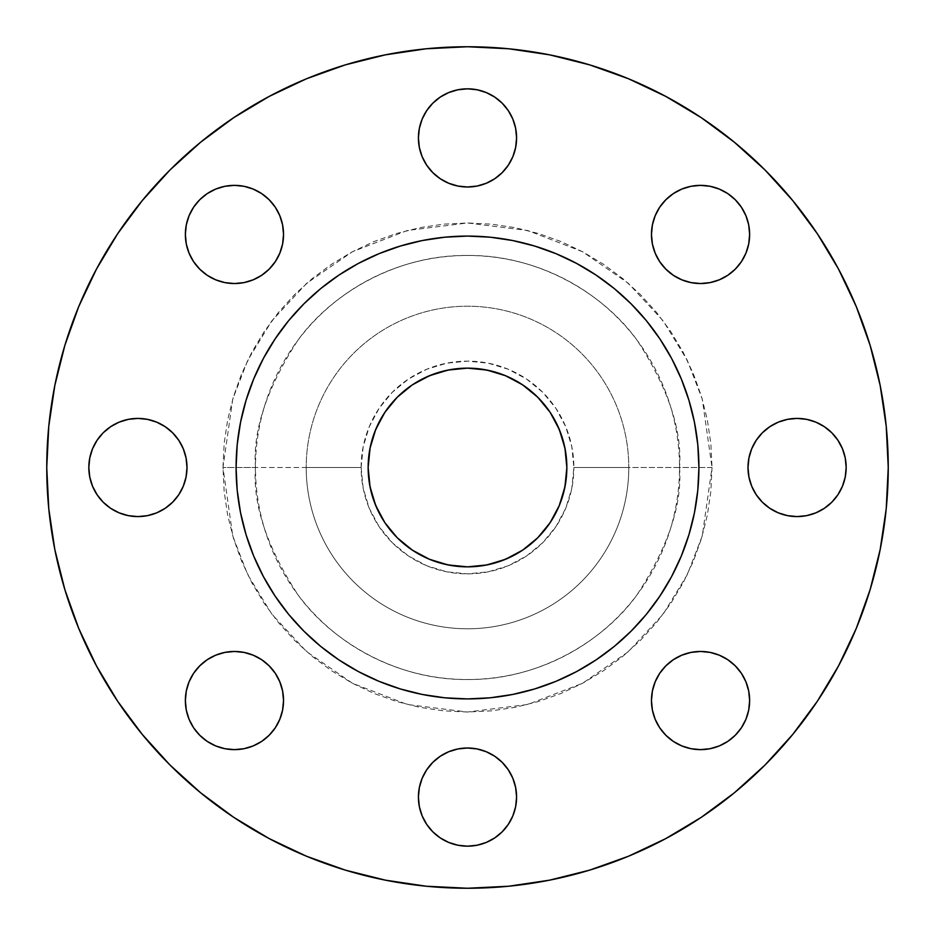 <?xml version="1.0" encoding="UTF-8"?>
<svg xmlns="http://www.w3.org/2000/svg" width="935" height="935" viewBox="0 0 935 935"><rect width="100%" height="100%" fill="white"/><g stroke="black" fill="none" stroke-linecap="round" stroke-linejoin="round"><path stroke-width="0.7" stroke-dasharray="4.67 3.51" d="M418.412 137.912A49.087 49.087 0 0 0 467.5 187A49.087 49.087 0 0 0 516.587 137.912A49.087 49.087 0 0 0 467.5 88.825A49.087 49.087 0 0 0 418.412 137.912M651.461 234.451A49.087 49.087 0 0 0 700.549 283.539A49.087 49.087 0 0 0 749.636 234.451A49.087 49.087 0 0 0 700.549 185.364A49.087 49.087 0 0 0 651.461 234.451M748 467.5A49.087 49.087 0 0 0 797.087 516.587A49.087 49.087 0 0 0 846.175 467.5A49.087 49.087 0 0 0 797.087 418.412A49.087 49.087 0 0 0 748 467.5M651.461 700.549A49.087 49.087 0 0 0 700.549 749.636A49.087 49.087 0 0 0 749.636 700.549A49.087 49.087 0 0 0 700.549 651.461A49.087 49.087 0 0 0 651.461 700.549M418.412 797.087A49.087 49.087 0 0 0 467.5 846.175A49.087 49.087 0 0 0 516.587 797.087A49.087 49.087 0 0 0 467.5 748A49.087 49.087 0 0 0 418.412 797.087M185.364 700.549A49.087 49.087 0 0 0 234.451 749.636A49.087 49.087 0 0 0 283.539 700.549A49.087 49.087 0 0 0 234.451 651.461A49.087 49.087 0 0 0 185.364 700.549M185.364 234.451A49.087 49.087 0 0 0 234.451 283.539A49.087 49.087 0 0 0 283.539 234.451A49.087 49.087 0 0 0 234.451 185.364A49.087 49.087 0 0 0 185.364 234.451M88.825 467.5A49.087 49.087 0 0 0 137.912 516.587A49.087 49.087 0 0 0 187 467.5A49.087 49.087 0 0 0 137.912 418.412A49.087 49.087 0 0 0 88.825 467.5M712.026 467.5L679.523 467.5C682.351 504.351 668.221 546.753 637.121 594.718C604.583 640.253 539.472 680.364 467.5 679.523C395.528 680.364 330.417 640.253 297.879 594.718C266.779 546.753 252.649 504.351 255.477 467.5L222.974 467.5L232.757 535.965L247.705 574.651L271.875 614.213L306.715 651.73L352.425 683.263L407.309 704.499L467.5 712.026L527.691 704.499L582.575 683.263L628.285 651.73L663.125 614.213L687.295 574.651L702.243 535.965L712.026 467.5L710.845 491.471L707.327 515.208L701.495 538.478L693.419 561.082L683.158 582.774L670.816 603.356L656.522 622.628L640.405 640.405L622.628 656.522L603.356 670.816L582.774 683.158L561.082 693.419L538.478 701.495L515.208 707.327L491.471 710.845L467.5 712.026L443.529 710.845L419.792 707.327L396.522 701.495L373.918 693.419L352.226 683.158L331.644 670.816L312.372 656.522L294.595 640.405L278.478 622.628L264.184 603.356L251.842 582.774L241.581 561.082L233.505 538.478L227.673 515.208L224.155 491.471L222.974 467.5L224.155 443.529L227.673 419.792L233.505 396.522L241.581 373.918L251.842 352.226L264.184 331.644L278.478 312.372L294.595 294.595L312.372 278.478L331.644 264.184L352.226 251.842L373.918 241.581L396.522 233.505L419.792 227.673L443.529 224.155L467.5 222.974L491.471 224.155L515.208 227.673L538.478 233.505L561.082 241.581L582.774 251.842L603.356 264.184L622.628 278.478L640.405 294.595L656.522 312.372L670.816 331.644L683.158 352.226L693.419 373.918L701.495 396.522L707.327 419.792L710.845 443.529L712.026 467.5L702.243 399.035L687.295 360.349L663.125 320.787L628.285 283.27L582.575 251.737L527.691 230.501L467.5 222.974L407.309 230.501L352.425 251.737L306.715 283.27L271.875 320.787L247.705 360.349L232.757 399.035L222.974 467.5L255.477 467.5A212.023 212.023 0 0 1 467.5 255.477A212.023 212.023 0 0 1 679.523 467.5L573.868 467.5A106.368 106.368 0 0 0 467.5 361.132A106.368 106.368 0 0 0 361.132 467.5L306.212 467.5A161.287 161.287 0 0 1 467.5 306.212A161.287 161.287 0 0 1 628.788 467.5A161.287 161.287 0 0 0 467.5 306.212A161.287 161.287 0 0 0 306.212 467.5A161.287 161.287 0 0 1 467.5 306.212A161.287 161.287 0 0 1 628.788 467.5A161.287 161.287 0 0 0 467.5 306.212A161.287 161.287 0 0 0 306.212 467.5L255.477 467.5L306.212 467.5A161.287 161.287 0 0 0 467.5 628.788A161.287 161.287 0 0 0 628.788 467.5L679.523 467.5A212.023 212.023 0 0 1 467.5 679.523A212.023 212.023 0 0 1 255.477 467.5C252.649 430.649 266.779 388.247 297.879 340.282C330.417 294.747 395.528 254.636 467.5 255.477C539.472 254.636 604.583 294.747 637.121 340.282C668.221 388.247 682.351 430.649 679.523 467.5L712.026 467.5M838.531 665.919L856.226 628.519L870.134 589.634L880.162 549.581L886.228 508.745L888.25 467.5A420.75 420.75 0 0 0 467.5 46.75A420.75 420.75 0 0 0 46.75 467.5A420.75 420.75 0 0 0 467.5 888.25A420.75 420.75 0 0 0 888.25 467.5L886.228 426.255L880.162 385.419L870.134 345.366M512.649 694.471L534.68 688.943L556.056 681.299L576.591 671.587L596.062 659.911L614.307 646.389L631.137 631.137L646.389 614.307L659.911 596.062L671.587 576.591L681.299 556.056L688.943 534.68L694.471 512.649L697.802 490.185L698.913 467.5A231.412 231.412 0 0 0 467.5 236.087A231.412 231.412 0 0 0 236.087 467.5A231.412 231.412 0 0 0 467.5 698.913A231.412 231.412 0 0 0 698.913 467.5L697.802 444.815M379.879 514.332L372.422 496.345L368.624 477.236L368.145 467.5A99.355 99.355 0 0 0 467.5 566.855A99.355 99.355 0 0 0 566.855 467.5A99.355 99.355 0 0 0 467.5 368.145A99.355 99.355 0 0 0 368.145 467.5L368.624 457.764L372.422 438.655L379.879 420.668M422.351 240.529L400.32 246.057L378.944 253.701L358.409 263.413L338.938 275.089L320.693 288.611L303.863 303.863L288.611 320.693L275.089 338.938L263.413 358.409L253.701 378.944L246.057 400.32L240.529 422.351L237.198 444.815L236.087 467.5L237.198 490.185M240.529 512.649L246.057 534.68L253.701 556.056L263.413 576.591L275.089 596.062L288.611 614.307L303.863 631.137L320.693 646.389L338.938 659.911L358.409 671.587L378.944 681.299L400.32 688.943L422.351 694.471L444.815 697.802L467.5 698.913L490.185 697.802M694.471 422.351L688.943 400.32L681.299 378.944L671.587 358.409L659.911 338.938L646.389 320.693L631.137 303.863L614.307 288.611L596.062 275.089L576.591 263.413L556.056 253.701L534.68 246.057L512.649 240.529L490.185 237.198L467.5 236.087L444.815 237.198M96.469 269.081L78.774 306.481L64.866 345.366L54.838 385.419L48.772 426.255L46.75 467.5L48.772 508.745L54.838 549.581L64.866 589.634M78.774 628.519L96.434 665.837L117.658 701.262L142.26 734.419L169.983 765.017L200.581 792.74L233.738 817.342L269.163 838.566L306.481 856.226L345.366 870.134L385.419 880.162L426.255 886.228L467.5 888.25L508.745 886.228L549.581 880.162L589.634 870.134M628.519 856.226L665.837 838.566L701.262 817.342L734.419 792.74L765.017 765.017L792.74 734.419L817.342 701.262M856.226 306.481L838.566 269.163L817.342 233.738L792.74 200.581L765.017 169.983L734.419 142.26L701.262 117.658L665.837 96.434L628.519 78.774L589.634 64.866L549.581 54.838L508.745 48.772L467.5 46.75L426.255 48.772L385.419 54.838L345.366 64.866M306.481 78.774L269.163 96.434L233.738 117.658L200.581 142.26L169.983 169.983L142.26 200.581L117.658 233.738M422.152 119.131L426.687 110.646L432.788 103.201L440.233 97.1M512.847 156.694L508.313 165.179L502.212 172.624M448.718 183.26L440.233 178.725L432.788 172.624M422.152 156.694L419.359 147.485M655.201 215.658L659.736 207.173L665.849 199.739M719.342 189.092L727.827 193.627L735.261 199.739M745.908 253.233L741.373 261.718M681.767 279.799L673.282 275.264L665.825 269.14M751.74 448.718L756.275 440.233L762.376 432.788M778.306 422.152L787.515 419.359M815.869 422.152L824.354 426.687L831.799 432.788L837.9 440.233M837.9 494.767L831.788 502.224M778.306 512.847L769.821 508.313L762.376 502.212M655.201 681.767L659.736 673.282L665.86 665.825M719.342 655.201L727.827 659.736L735.261 665.849M745.908 719.342L741.373 727.827M681.767 745.908L673.282 741.373L665.849 735.261M422.152 778.306L426.687 769.821L432.788 762.376M486.282 751.74L494.767 756.275M512.847 778.306L515.641 787.515M512.847 815.869L508.313 824.354L502.212 831.799L494.767 837.9M440.233 837.9L432.776 831.788M189.092 681.767L193.627 673.282L199.739 665.849M253.233 655.201L261.718 659.736L269.175 665.86M279.799 719.342L275.264 727.827L269.151 735.261M215.658 745.908L207.173 741.373L199.739 735.261M189.092 215.658L193.627 207.173L199.739 199.739M253.233 189.092L261.718 193.627L269.151 199.739M279.799 253.233L275.264 261.718L269.14 269.175M215.658 279.799L207.173 275.264L199.739 269.151M97.1 440.233L103.212 432.776M156.694 422.152L165.179 426.687L172.624 432.788M183.26 486.282L178.725 494.767L172.624 502.212M156.694 512.847L147.485 515.641M119.131 512.847L110.646 508.313L103.201 502.212L97.1 494.767M628.788 467.5A161.287 161.287 0 0 1 467.5 628.788A161.287 161.287 0 0 1 306.212 467.5A161.287 161.287 0 0 0 467.5 628.788A161.287 161.287 0 0 0 628.788 467.5A161.287 161.287 0 0 1 467.5 628.788A161.287 161.287 0 0 1 306.212 467.5L361.132 467.5A106.368 106.368 0 0 0 467.5 573.868A106.368 106.368 0 0 0 573.868 467.5L628.788 467.5M361.132 467.5L363.177 488.245L369.231 508.208L379.061 526.592L392.291 542.709L408.408 555.939L426.792 565.768L446.755 571.823L467.5 573.868L488.245 571.823L508.208 565.768L526.592 555.939L542.709 542.709L555.939 526.592L565.768 508.208L571.823 488.245L573.868 467.5L571.823 446.755L565.768 426.792L555.939 408.408L542.709 392.291L526.592 379.061L508.208 369.231L488.245 363.177L467.5 361.132L446.755 363.177L426.792 369.231L408.408 379.061L392.291 392.291L379.061 408.408L369.231 426.792L363.177 446.755L361.132 467.5M555.121 420.668L562.578 438.655L566.376 457.764L566.855 467.5L566.376 477.236L562.578 496.345L555.121 514.332M554.315 515.816L544.299 530.531L537.754 537.754L522.7 550.107M514.332 555.121L496.345 562.578L477.236 566.376L467.5 566.855L457.764 566.376L438.655 562.578L420.668 555.121M419.184 554.315L404.469 544.299L397.246 537.754L384.893 522.7M380.685 419.184L390.701 404.469L397.246 397.246L412.3 384.893M420.668 379.879L438.655 372.422L457.764 368.624L467.5 368.145L477.236 368.624L496.345 372.422L514.332 379.879M515.816 380.685L530.531 390.701L537.754 397.246L550.107 412.3"/><path stroke-width="1.4" d="M440.233 97.1L448.718 92.565L457.928 89.772L467.5 88.825L477.072 89.772L486.282 92.565L494.767 97.1L502.212 103.201L508.313 110.646L512.847 119.131L515.641 128.34L516.587 137.912A49.087 49.087 0 0 1 467.5 187A49.087 49.087 0 0 1 418.412 137.912L419.359 147.485L422.152 156.694L426.687 165.179L432.788 172.624L440.233 178.725L448.718 183.26L457.928 186.053L467.5 187L477.072 186.053L486.282 183.26L494.767 178.725L502.212 172.624L508.313 165.179L512.847 156.694L515.641 147.485L516.587 137.912L515.641 128.34L512.847 119.131L508.313 110.646L502.212 103.201L494.767 97.1L486.282 92.565L477.072 89.772L467.5 88.825L457.928 89.772L448.718 92.565L440.233 97.1L432.788 103.201L426.687 110.646L422.152 119.131L419.359 128.34L418.412 137.912L419.359 128.34L422.152 119.131M735.261 199.739L741.373 207.173L745.908 215.658L748.701 224.868L749.636 234.451A49.087 49.087 0 0 1 700.549 283.539A49.087 49.087 0 0 1 651.461 234.451L652.408 244.023L655.201 253.233L659.736 261.718L665.849 269.151L673.282 275.264L681.767 279.799L690.977 282.592L700.549 283.539L710.133 282.592L719.342 279.799L727.827 275.264L735.261 269.151L741.373 261.718L745.908 253.233L748.701 244.023L749.636 234.451L748.701 224.868L745.908 215.658L741.373 207.173L735.261 199.739L727.827 193.627L719.342 189.092L710.133 186.299L700.549 185.364L690.977 186.299L681.767 189.092L673.282 193.627L665.849 199.739L659.736 207.173L655.201 215.658L652.408 224.868L651.461 234.451L652.408 224.868L655.201 215.658M837.9 440.233L842.435 448.718L845.228 457.928L846.175 467.5A49.087 49.087 0 0 1 797.087 516.587A49.087 49.087 0 0 1 748 467.5L748.947 477.072L751.74 486.282L756.275 494.767L762.376 502.212L769.821 508.313L778.306 512.847L787.515 515.641L797.087 516.587L806.66 515.641L815.869 512.847L824.354 508.313L831.799 502.212L837.9 494.767L842.435 486.282L845.228 477.072L846.175 467.5L845.228 457.928L842.435 448.718L837.9 440.233L831.799 432.788L824.354 426.687L815.869 422.152L806.66 419.359L797.087 418.412L787.515 419.359L778.306 422.152L769.821 426.687L762.376 432.788L756.275 440.233L751.74 448.718L748.947 457.928L748 467.5L748.947 457.928L751.74 448.718M735.261 665.849L741.373 673.282L745.908 681.767L748.701 690.977L749.636 700.549A49.087 49.087 0 0 1 700.549 749.636A49.087 49.087 0 0 1 651.461 700.549L652.408 710.133L655.201 719.342L659.736 727.827L665.849 735.261L673.282 741.373L681.767 745.908L690.977 748.701L700.549 749.636L710.133 748.701L719.342 745.908L727.827 741.373L735.261 735.261L741.373 727.827L745.908 719.342L748.701 710.133L749.636 700.549L748.701 690.977L745.908 681.767L741.373 673.282L735.261 665.849L727.827 659.736L719.342 655.201L710.133 652.408L700.549 651.461L690.977 652.408L681.767 655.201L673.282 659.736L665.849 665.849L659.736 673.282L655.201 681.767L652.408 690.977L651.461 700.549L652.408 690.977L655.201 681.767M515.641 787.515L516.587 797.087A49.087 49.087 0 0 1 467.5 846.175A49.087 49.087 0 0 1 418.412 797.087L419.359 806.66L422.152 815.869L426.687 824.354L432.788 831.799L440.233 837.9L448.718 842.435L457.928 845.228L467.5 846.175L477.072 845.228L486.282 842.435L494.767 837.9L502.212 831.799L508.313 824.354L512.847 815.869L515.641 806.66L516.587 797.087L515.641 787.515L512.847 778.306L508.313 769.821L502.212 762.376L494.767 756.275L486.282 751.74L477.072 748.947L467.5 748L457.928 748.947L448.718 751.74L440.233 756.275L432.788 762.376L426.687 769.821L422.152 778.306L419.359 787.515L418.412 797.087L419.359 787.515L422.152 778.306M269.151 665.849L275.264 673.282L279.799 681.767L282.592 690.977L283.539 700.549A49.087 49.087 0 0 1 234.451 749.636A49.087 49.087 0 0 1 185.364 700.549L186.299 710.133L189.092 719.342L193.627 727.827L199.739 735.261L207.173 741.373L215.658 745.908L224.868 748.701L234.451 749.636L244.023 748.701L253.233 745.908L261.718 741.373L269.151 735.261L275.264 727.827L279.799 719.342L282.592 710.133L283.539 700.549L282.592 690.977L279.799 681.767L275.264 673.282L269.151 665.849L261.718 659.736L253.233 655.201L244.023 652.408L234.451 651.461L224.868 652.408L215.658 655.201L207.173 659.736L199.739 665.849L193.627 673.282L189.092 681.767L186.299 690.977L185.364 700.549L186.299 690.977L189.092 681.767M269.151 199.739L275.264 207.173L279.799 215.658L282.592 224.868L283.539 234.451A49.087 49.087 0 0 1 234.451 283.539A49.087 49.087 0 0 1 185.364 234.451L186.299 244.023L189.092 253.233L193.627 261.718L199.739 269.151L207.173 275.264L215.658 279.799L224.868 282.592L234.451 283.539L244.023 282.592L253.233 279.799L261.718 275.264L269.151 269.151L275.264 261.718L279.799 253.233L282.592 244.023L283.539 234.451L282.592 224.868L279.799 215.658L275.264 207.173L269.151 199.739L261.718 193.627L253.233 189.092L244.023 186.299L234.451 185.364L224.868 186.299L215.658 189.092L207.173 193.627L199.739 199.739L193.627 207.173L189.092 215.658L186.299 224.868L185.364 234.451L186.299 224.868L189.092 215.658M172.624 432.788L178.725 440.233L183.26 448.718L186.053 457.928L187 467.5A49.087 49.087 0 0 1 137.912 516.587A49.087 49.087 0 0 1 88.825 467.5L89.772 477.072L92.565 486.282L97.1 494.767L103.201 502.212L110.646 508.313L119.131 512.847L128.34 515.641L137.912 516.587L147.485 515.641L156.694 512.847L165.179 508.313L172.624 502.212L178.725 494.767L183.26 486.282L186.053 477.072L187 467.5L186.053 457.928L183.26 448.718L178.725 440.233L172.624 432.788L165.179 426.687L156.694 422.152L147.485 419.359L137.912 418.412L128.34 419.359L119.131 422.152L110.646 426.687L103.201 432.788L97.1 440.233L92.565 448.718L89.772 457.928L88.825 467.5L89.772 457.928L92.565 448.718L97.1 440.233M46.75 467.5A420.75 420.75 0 0 1 467.5 46.75A420.75 420.75 0 0 1 888.25 467.5L886.228 508.745L880.162 549.581L870.134 589.634L856.226 628.519L838.566 665.837L817.342 701.262L792.74 734.419L765.017 765.017L734.419 792.74L701.262 817.342L665.837 838.566L628.519 856.226L589.634 870.134L549.581 880.162L508.745 886.228L467.5 888.25L426.255 886.228L385.419 880.162L345.366 870.134L306.481 856.226L269.163 838.566L233.738 817.342L200.581 792.74L169.983 765.017L142.26 734.419L117.658 701.262L96.434 665.837L78.774 628.519L64.866 589.634L54.838 549.581L48.772 508.745L46.75 467.5L48.772 426.255L54.838 385.419L64.866 345.366L78.774 306.481L96.434 269.163L117.658 233.738L142.26 200.581L169.983 169.983L200.581 142.26L233.738 117.658L269.163 96.434L306.481 78.774L345.366 64.866L385.419 54.838L426.255 48.772L467.5 46.75L508.745 48.772L549.581 54.838L589.634 64.866L628.519 78.774L665.837 96.434L701.262 117.658L734.419 142.26L765.017 169.983L792.74 200.581L817.342 233.738L838.566 269.163L856.226 306.481L870.134 345.366L880.162 385.419L886.228 426.255L888.25 467.5A420.75 420.75 0 0 1 467.5 888.25A420.75 420.75 0 0 1 46.75 467.5M236.087 467.5A231.412 231.412 0 0 1 467.5 236.087A231.412 231.412 0 0 1 698.913 467.5L697.802 490.185L694.471 512.649L688.943 534.68L681.299 556.056L671.587 576.591L659.911 596.062L646.389 614.307L631.137 631.137L614.307 646.389L596.062 659.911L576.591 671.587L556.056 681.299L534.68 688.943L512.649 694.471L490.185 697.802L467.5 698.913L444.815 697.802L422.351 694.471L400.32 688.943L378.944 681.299L358.409 671.587L338.938 659.911L320.693 646.389L303.863 631.137L288.611 614.307L275.089 596.062L263.413 576.591L253.701 556.056L246.057 534.68L240.529 512.649L237.198 490.185L236.087 467.5L237.198 444.815L240.529 422.351L246.057 400.32L253.701 378.944L263.413 358.409L275.089 338.938L288.611 320.693L303.863 303.863L320.693 288.611L338.938 275.089L358.409 263.413L378.944 253.701L400.32 246.057L422.351 240.529L444.815 237.198L467.5 236.087L490.185 237.198L512.649 240.529L534.68 246.057L556.056 253.701L576.591 263.413L596.062 275.089L614.307 288.611L631.137 303.863L646.389 320.693L659.911 338.938L671.587 358.409L681.299 378.944L688.943 400.32L694.471 422.351L697.802 444.815L698.913 467.5A231.412 231.412 0 0 1 467.5 698.913A231.412 231.412 0 0 1 236.087 467.5M566.855 467.5A99.355 99.355 0 0 1 467.5 566.855A99.355 99.355 0 0 1 368.145 467.5A99.355 99.355 0 0 1 467.5 368.145A99.355 99.355 0 0 1 566.855 467.5L564.939 448.122L559.294 429.481L550.107 412.3L537.754 397.246L522.7 384.893L505.519 375.706L486.878 370.061L467.5 368.145L448.122 370.061L429.481 375.706L412.3 384.893L397.246 397.246L384.893 412.3L375.706 429.481L370.061 448.122L368.145 467.5L370.061 486.878L375.706 505.519L384.893 522.7L397.246 537.754L412.3 550.107L429.481 559.294L448.122 564.939L467.5 566.855L486.878 564.939L505.519 559.294L522.7 550.107L537.754 537.754L550.107 522.7L559.294 505.519L564.939 486.878L566.855 467.5M237.198 490.185L240.529 512.649M490.185 697.802L512.649 694.471M697.802 444.815L694.471 422.351M444.815 237.198L422.351 240.529M64.866 589.634L78.774 628.519M589.634 870.134L628.519 856.226M817.342 701.262L838.566 665.837M870.134 345.366L856.226 306.481M345.366 64.866L306.481 78.774M117.658 233.738L96.434 269.163M419.359 147.485L418.412 137.912A49.087 49.087 0 0 1 467.5 88.825A49.087 49.087 0 0 1 516.587 137.912L515.641 147.485L512.847 156.694M502.212 172.624L494.767 178.725L486.282 183.26L477.072 186.053L467.5 187L457.928 186.053L448.718 183.26M432.788 172.624L426.687 165.179L422.152 156.694M665.849 199.739L673.282 193.627L681.767 189.092L690.977 186.299L700.549 185.364L710.133 186.299L719.342 189.092M665.849 269.151L659.736 261.718L655.201 253.233L652.408 244.023L651.461 234.451A49.087 49.087 0 0 1 700.549 185.364A49.087 49.087 0 0 1 749.636 234.451L748.701 244.023L745.908 253.233M741.373 261.718L735.261 269.151L727.827 275.264L719.342 279.799L710.133 282.592L700.549 283.539L690.977 282.592L681.767 279.799M762.376 432.788L769.821 426.687L778.306 422.152M787.515 419.359L797.087 418.412L806.66 419.359L815.869 422.152M762.376 502.212L756.275 494.767L751.74 486.282L748.947 477.072L748 467.5A49.087 49.087 0 0 1 797.087 418.412A49.087 49.087 0 0 1 846.175 467.5L845.228 477.072L842.435 486.282L837.9 494.767M831.799 502.212L824.354 508.313L815.869 512.847L806.66 515.641L797.087 516.587L787.515 515.641L778.306 512.847M665.849 665.849L673.282 659.736L681.767 655.201L690.977 652.408L700.549 651.461L710.133 652.408L719.342 655.201M665.849 735.261L659.736 727.827L655.201 719.342L652.408 710.133L651.461 700.549A49.087 49.087 0 0 1 700.549 651.461A49.087 49.087 0 0 1 749.636 700.549L748.701 710.133L745.908 719.342M741.373 727.827L735.261 735.261L727.827 741.373L719.342 745.908L710.133 748.701L700.549 749.636L690.977 748.701L681.767 745.908M432.788 762.376L440.233 756.275L448.718 751.74L457.928 748.947L467.5 748L477.072 748.947L486.282 751.74M494.767 756.275L502.212 762.376L508.313 769.821L512.847 778.306M432.788 831.799L426.687 824.354L422.152 815.869L419.359 806.66L418.412 797.087A49.087 49.087 0 0 1 467.5 748A49.087 49.087 0 0 1 516.587 797.087L515.641 806.66L512.847 815.869M494.767 837.9L486.282 842.435L477.072 845.228L467.5 846.175L457.928 845.228L448.718 842.435L440.233 837.9M199.739 665.849L207.173 659.736L215.658 655.201L224.868 652.408L234.451 651.461L244.023 652.408L253.233 655.201M199.739 735.261L193.627 727.827L189.092 719.342L186.299 710.133L185.364 700.549A49.087 49.087 0 0 1 234.451 651.461A49.087 49.087 0 0 1 283.539 700.549L282.592 710.133L279.799 719.342M269.151 735.261L261.718 741.373L253.233 745.908L244.023 748.701L234.451 749.636L224.868 748.701L215.658 745.908M199.739 199.739L207.173 193.627L215.658 189.092L224.868 186.299L234.451 185.364L244.023 186.299L253.233 189.092M199.739 269.151L193.627 261.718L189.092 253.233L186.299 244.023L185.364 234.451A49.087 49.087 0 0 1 234.451 185.364A49.087 49.087 0 0 1 283.539 234.451L282.592 244.023L279.799 253.233M269.151 269.151L261.718 275.264L253.233 279.799L244.023 282.592L234.451 283.539L224.868 282.592L215.658 279.799M103.201 432.788L110.646 426.687L119.131 422.152L128.34 419.359L137.912 418.412L147.485 419.359L156.694 422.152M97.1 494.767L92.565 486.282L89.772 477.072L88.825 467.5A49.087 49.087 0 0 1 137.912 418.412A49.087 49.087 0 0 1 187 467.5L186.053 477.072L183.26 486.282M172.624 502.212L165.179 508.313L156.694 512.847M147.485 515.641L137.912 516.587L128.34 515.641L119.131 512.847M555.121 514.332L554.315 515.816M522.7 550.107L514.332 555.121M420.668 555.121L419.184 554.315M384.893 522.7L379.879 514.332M379.879 420.668L380.685 419.184M412.3 384.893L420.668 379.879M514.332 379.879L515.816 380.685M550.107 412.3L555.121 420.668"/></g></svg>
